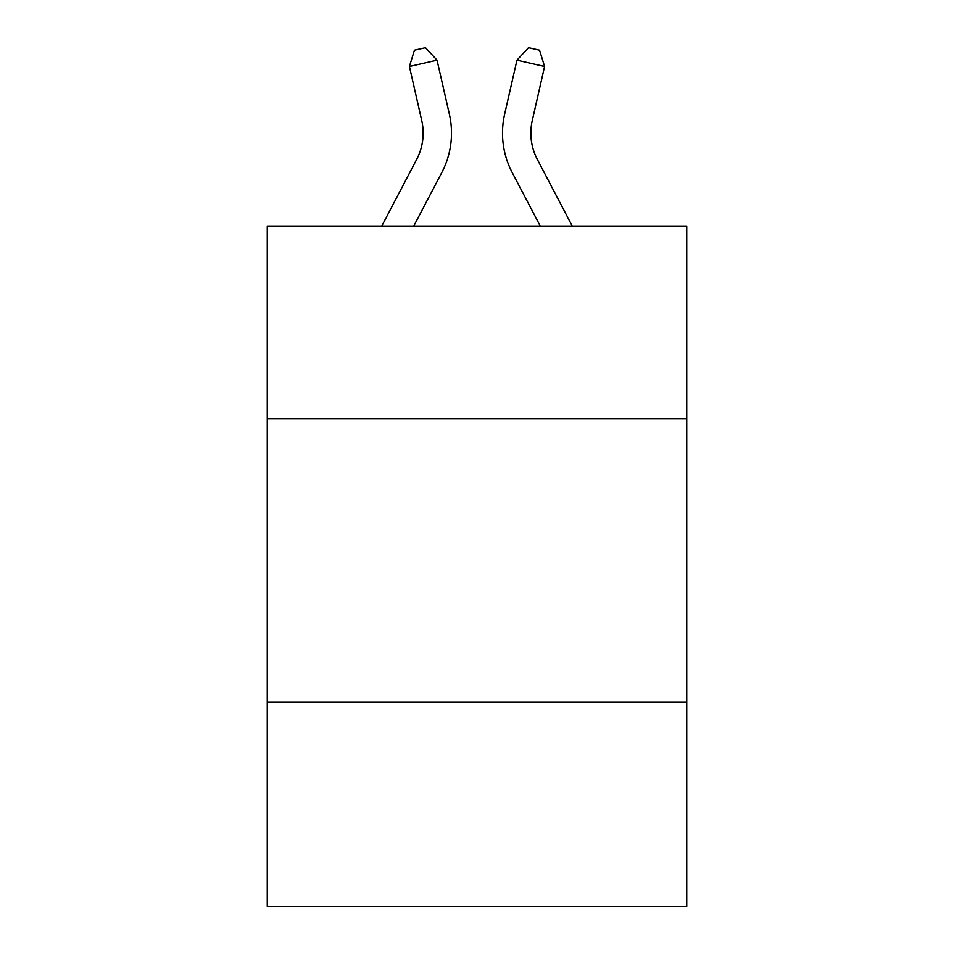 <?xml version="1.0" encoding="UTF-8"?>
<svg xmlns="http://www.w3.org/2000/svg" width="954" height="954" viewBox="0 0 954 954"><rect width="100%" height="100%" fill="white"/><g stroke="black" fill="none" stroke-linecap="round" stroke-linejoin="round"><path stroke-width="1.43" d="M686.737 418.806L686.737 226.074L267.263 226.074L267.263 418.806L686.737 418.806L686.737 906.3L267.263 906.3L267.263 418.806M686.737 702.227L267.263 702.227M381.755 226.074L416.671 159.413A56.691 56.691 -58.2 0 0 421.728 120.514L409.421 66.482L414.43 50.216L425.484 47.7L437.051 60.185L449.37 114.218A85.025 85.025 120.5 0 1 441.785 172.567L413.75 226.074L441.785 172.567M572.245 226.074L537.329 159.413A56.691 56.691 58.2 0 1 532.272 120.514L544.579 66.482L516.949 60.185L504.63 114.218A85.025 85.025 -120.5 0 0 512.215 172.567L540.25 226.074L512.215 172.567M416.671 159.413A56.691 56.691 -59.5 0 0 421.728 120.514A56.691 56.691 -59.5 0 1 416.671 159.413A56.691 56.691 -59.5 0 0 421.728 120.514A56.691 56.691 -59.5 0 1 416.671 159.413A56.691 56.691 -59.5 0 0 421.728 120.514A56.691 56.691 -59.5 0 1 416.671 159.413A56.691 56.691 -59.5 0 0 421.728 120.514A56.691 56.691 -59.5 0 1 416.671 159.413A56.691 56.691 -59.5 0 0 421.728 120.514A56.691 56.691 -59.5 0 1 416.671 159.413A56.691 56.691 -59.5 0 0 421.728 120.514A56.691 56.691 -59.5 0 1 416.671 159.413A56.691 56.691 -59.5 0 0 421.728 120.514A56.691 56.691 -59.5 0 1 416.671 159.413A56.691 56.691 -59.5 0 0 421.728 120.514A56.691 56.691 -59.5 0 1 416.671 159.413A56.691 56.691 -59.5 0 0 421.728 120.514A56.691 56.691 -59.5 0 1 416.671 159.413A56.691 56.691 -59.5 0 0 421.728 120.514A56.691 56.691 -59.5 0 1 416.671 159.413A56.691 56.691 -59.5 0 0 421.728 120.514A56.691 56.691 -59.5 0 1 416.671 159.413A56.691 56.691 -59.5 0 0 421.728 120.514A56.691 56.691 -59.5 0 1 416.671 159.413A56.691 56.691 -59.5 0 0 421.728 120.514A56.691 56.691 -59.5 0 1 416.671 159.413A56.691 56.691 -59.5 0 0 421.728 120.514A56.691 56.691 -59.5 0 1 416.671 159.413A56.691 56.691 -59.5 0 0 421.728 120.514A56.691 56.691 -59.5 0 1 416.671 159.413A56.691 56.691 -59.5 0 0 421.728 120.514A56.691 56.691 -59.5 0 1 416.671 159.413A56.691 56.691 -59.5 0 0 421.728 120.514A56.691 56.691 -59.5 0 1 416.671 159.413A56.691 56.691 -59.5 0 0 421.728 120.514A56.691 56.691 -59.5 0 1 416.671 159.413A56.691 56.691 -59.5 0 0 421.728 120.514A56.691 56.691 -59.5 0 1 416.671 159.413A56.691 56.691 -59.5 0 0 421.728 120.514A56.691 56.691 -59.5 0 1 416.671 159.413A56.691 56.691 -59.5 0 0 421.728 120.514A56.691 56.691 -59.5 0 1 416.671 159.413A56.691 56.691 -59.5 0 0 421.728 120.514A56.691 56.691 -59.5 0 1 416.671 159.413A56.691 56.691 -59.5 0 0 421.728 120.514A56.691 56.691 -59.5 0 1 416.671 159.413A56.691 56.691 -59.5 0 0 421.728 120.514A56.691 56.691 -59.5 0 1 416.671 159.413A56.691 56.691 -59.5 0 0 421.728 120.514A56.691 56.691 -59.5 0 1 416.671 159.413A56.691 56.691 -59.5 0 0 421.728 120.514A56.691 56.691 -59.5 0 1 416.671 159.413A56.691 56.691 -59.5 0 0 421.728 120.514A56.691 56.691 -59.5 0 1 416.671 159.413A56.691 56.691 -59.5 0 0 421.728 120.514A56.691 56.691 -59.5 0 1 416.671 159.413A56.691 56.691 -59.5 0 0 421.728 120.514A56.691 56.691 -59.5 0 1 416.671 159.413A56.691 56.691 -59.5 0 0 421.728 120.514A56.691 56.691 -59.5 0 1 416.671 159.413A56.691 56.691 -59.5 0 0 421.728 120.514A56.691 56.691 -59.5 0 1 416.671 159.413A56.691 56.691 -59.5 0 0 421.728 120.514M409.421 66.482L437.051 60.185L449.37 114.218M537.329 159.413A56.691 56.691 59.5 0 1 532.272 120.514A56.691 56.691 59.5 0 0 537.329 159.413A56.691 56.691 59.5 0 1 532.272 120.514A56.691 56.691 59.5 0 0 537.329 159.413A56.691 56.691 59.5 0 1 532.272 120.514A56.691 56.691 59.5 0 0 537.329 159.413A56.691 56.691 59.5 0 1 532.272 120.514A56.691 56.691 59.5 0 0 537.329 159.413A56.691 56.691 59.5 0 1 532.272 120.514A56.691 56.691 59.5 0 0 537.329 159.413A56.691 56.691 59.5 0 1 532.272 120.514A56.691 56.691 59.5 0 0 537.329 159.413A56.691 56.691 59.5 0 1 532.272 120.514A56.691 56.691 59.5 0 0 537.329 159.413A56.691 56.691 59.5 0 1 532.272 120.514A56.691 56.691 59.5 0 0 537.329 159.413A56.691 56.691 59.5 0 1 532.272 120.514A56.691 56.691 59.5 0 0 537.329 159.413A56.691 56.691 59.5 0 1 532.272 120.514A56.691 56.691 59.5 0 0 537.329 159.413A56.691 56.691 59.5 0 1 532.272 120.514A56.691 56.691 59.5 0 0 537.329 159.413A56.691 56.691 59.5 0 1 532.272 120.514A56.691 56.691 59.5 0 0 537.329 159.413A56.691 56.691 59.5 0 1 532.272 120.514A56.691 56.691 59.5 0 0 537.329 159.413A56.691 56.691 59.5 0 1 532.272 120.514A56.691 56.691 59.5 0 0 537.329 159.413A56.691 56.691 59.5 0 1 532.272 120.514A56.691 56.691 59.5 0 0 537.329 159.413A56.691 56.691 59.5 0 1 532.272 120.514A56.691 56.691 59.5 0 0 537.329 159.413A56.691 56.691 59.5 0 1 532.272 120.514A56.691 56.691 59.5 0 0 537.329 159.413A56.691 56.691 59.5 0 1 532.272 120.514A56.691 56.691 59.5 0 0 537.329 159.413A56.691 56.691 59.5 0 1 532.272 120.514A56.691 56.691 59.5 0 0 537.329 159.413A56.691 56.691 59.5 0 1 532.272 120.514A56.691 56.691 59.5 0 0 537.329 159.413A56.691 56.691 59.5 0 1 532.272 120.514A56.691 56.691 59.5 0 0 537.329 159.413A56.691 56.691 59.5 0 1 532.272 120.514A56.691 56.691 59.5 0 0 537.329 159.413A56.691 56.691 59.5 0 1 532.272 120.514A56.691 56.691 59.5 0 0 537.329 159.413A56.691 56.691 59.5 0 1 532.272 120.514A56.691 56.691 59.5 0 0 537.329 159.413A56.691 56.691 59.5 0 1 532.272 120.514A56.691 56.691 59.5 0 0 537.329 159.413A56.691 56.691 59.5 0 1 532.272 120.514A56.691 56.691 59.5 0 0 537.329 159.413A56.691 56.691 59.5 0 1 532.272 120.514A56.691 56.691 59.5 0 0 537.329 159.413A56.691 56.691 59.5 0 1 532.272 120.514A56.691 56.691 59.5 0 0 537.329 159.413A56.691 56.691 59.5 0 1 532.272 120.514A56.691 56.691 59.5 0 0 537.329 159.413A56.691 56.691 59.5 0 1 532.272 120.514A56.691 56.691 59.5 0 0 537.329 159.413A56.691 56.691 59.5 0 1 532.272 120.514A56.691 56.691 59.5 0 0 537.329 159.413A56.691 56.691 59.5 0 1 532.272 120.514M544.579 66.482L539.57 50.216L528.516 47.7L516.949 60.185L504.63 114.218"/></g></svg>
